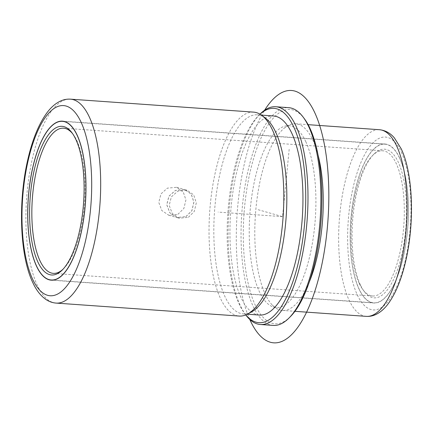 <?xml version="1.0" encoding="UTF-8"?>
<svg xmlns="http://www.w3.org/2000/svg" width="433" height="433" viewBox="0 0 433 433"><rect width="100%" height="100%" fill="white"/><g stroke="black" fill="none" stroke-linecap="round" stroke-linejoin="round"><path stroke-width="0.32" stroke-dasharray="2.17 1.62" d="M185.881 216.624L191.857 210.687L193.86 202.151L191.218 194.173L184.702 189.584L175.414 190.417L168.897 196.203L166.737 204.69L169.806 212.787L176.778 217.507L185.881 216.624M177.855 214.346L183.895 208.419L185.914 199.894L183.224 191.906L176.659 187.3L167.387 188.139L160.93 193.946L158.787 202.433L161.807 210.519L168.729 215.223L177.855 214.346M359.027 289.109A79.699 28.692 94 0 1 353.463 199.012A79.699 28.692 94 0 1 384.942 144A79.699 28.692 94 0 1 399.599 157.888A79.699 28.692 94 0 1 405.164 247.985A79.699 28.692 94 0 1 373.684 302.997A79.699 28.692 94 0 1 359.027 289.109M309.151 282.338A93.555 33.682 94 0 1 282.413 310.429A93.555 33.682 94 0 1 272.395 305.168A93.555 33.682 94 0 1 265.207 294.126A93.555 33.682 94 0 1 256.574 202.552A93.555 33.682 94 0 1 284.968 127.583A93.555 33.682 94 0 1 295.631 123.784A93.555 33.682 94 0 1 312.837 140.086A93.555 33.682 94 0 1 318.141 155.36M305.768 141.623A91.13 32.805 94 0 1 312.128 244.65A91.13 32.805 94 0 1 276.135 307.554A91.13 32.805 94 0 1 259.372 291.674A91.13 32.805 94 0 1 253.013 188.647A91.13 32.805 94 0 1 289.006 125.743A91.13 32.805 94 0 1 305.768 141.623M290.456 316.555A107.416 38.672 94 0 1 255.226 305.081A107.416 38.672 94 0 1 252.001 164.226A107.416 38.672 94 0 1 304.453 118.853M273.25 325.416A109.148 39.295 94 0 1 253.175 306.391A109.148 39.295 94 0 1 245.56 182.997A109.148 39.295 94 0 1 288.67 107.66M245.825 314.997A109.148 39.295 94 0 1 240.277 305.481A109.148 39.295 94 0 1 229.712 203.131A109.148 39.295 94 0 1 260.049 114.106M245.82 314.899A107.416 38.672 94 0 1 244.564 313.308A107.416 38.672 94 0 1 239.103 303.939A107.416 38.672 94 0 1 228.705 203.218A107.416 38.672 94 0 1 258.561 115.606A107.416 38.672 94 0 1 260.027 114.204M259.399 315.056A99.796 35.928 94 0 1 241.046 297.666A99.796 35.928 94 0 1 234.08 184.848A99.796 35.928 94 0 1 273.494 115.963M251.438 311.976A99.796 35.928 94 0 1 243.276 313.914A99.796 35.928 94 0 1 224.922 296.524A99.796 35.928 94 0 1 217.956 183.706A99.796 35.928 94 0 1 257.37 114.821A99.796 35.928 94 0 1 265.18 117.89M253.635 112.125A102.22 36.8 -86 0 0 213.263 182.683A102.22 36.8 -86 0 0 220.392 298.24A102.22 36.8 -86 0 0 239.195 316.058M185.946 216.641L191.922 210.703L193.919 202.168L191.283 194.195L184.767 189.605L175.473 190.439L168.962 196.219L166.797 204.706L169.866 212.803L176.837 217.523L185.946 216.641M188.366 217.328L194.314 211.385L196.306 202.844L193.686 194.877L187.191 190.293L177.893 191.121L171.354 196.896L169.184 205.388L172.274 213.491L179.267 218.216L188.366 217.328M359.179 283.29A72.766 26.197 94 0 1 352.132 215.06A72.766 26.197 94 0 1 372.358 155.707A72.766 26.197 94 0 1 382.837 150.798A72.766 26.197 94 0 1 396.222 163.479A72.766 26.197 94 0 1 401.299 245.744A72.766 26.197 94 0 1 372.564 295.972A72.766 26.197 94 0 1 362.876 289.634A72.766 26.197 94 0 1 359.179 283.29M72.647 133.721A72.766 26.197 94 0 1 73.28 134.533A72.766 26.197 94 0 1 76.982 140.877A72.766 26.197 94 0 1 84.024 209.112A72.766 26.197 94 0 1 63.797 268.46A72.766 26.197 94 0 1 63.056 269.18M360.348 284.827A74.498 26.819 94 0 1 353.139 214.974A74.498 26.819 94 0 1 373.841 154.208A74.498 26.819 94 0 1 398.279 162.169A74.498 26.819 94 0 1 400.52 259.86A74.498 26.819 94 0 1 364.137 291.328A74.498 26.819 94 0 1 360.348 284.827M399.556 158.029A79.526 28.627 94 0 1 405.104 247.93A79.526 28.627 94 0 1 373.695 302.824A79.526 28.627 94 0 1 359.071 288.968A79.526 28.627 94 0 1 353.523 199.066A79.526 28.627 94 0 1 384.926 144.173A79.526 28.627 94 0 1 399.556 158.029M258.122 209.707L282.57 216.652L289.32 147.848M282.57 216.652L218.08 212.083M249.771 319.451A126.474 45.53 94 0 1 264.585 110.253M401.364 152.183A86.627 31.187 94 0 1 402.089 272.341A86.627 31.187 94 0 1 357.263 294.813A86.627 31.187 94 0 1 356.538 174.656A86.627 31.187 94 0 1 401.364 152.183M366.258 316.366A93.555 33.682 94 0 1 349.047 300.064A93.555 33.682 94 0 1 342.519 194.298A93.555 33.682 94 0 1 379.47 129.716M56.073 303.089A102.22 36.8 94 0 1 37.27 285.277A102.22 36.8 94 0 1 30.142 169.72A102.22 36.8 94 0 1 70.509 99.162M176.659 187.3L184.702 189.584M62.471 121.17L384.942 144M51.213 280.167L373.684 302.997M282.413 310.429L294.916 311.316M295.631 123.784L308.134 124.666M276.135 307.554C276.606 308.247 275.356 307.452 272.395 305.168M289.006 125.743C289.569 125.121 288.221 125.732 284.968 127.583M258.561 115.606L259.979 114.171M244.564 313.308L245.771 314.921M257.37 114.821L261.413 115.108M243.276 313.914L247.319 314.196M168.729 215.223L176.778 217.507M184.767 189.605L187.191 190.293M176.837 217.523L179.267 218.216M63.597 128.2L382.837 150.798M372.358 155.707L373.841 154.208M362.876 289.634L364.137 291.328M53.113 280.129L373.695 302.824M63.797 268.46L62.314 269.959M73.28 134.533L72.019 132.844M53.319 273.369L372.564 295.972M64.344 121.478L384.926 144.173"/><path stroke-width="0.65" d="M36.556 266.279A79.699 28.692 94 0 1 30.997 176.182A79.699 28.692 94 0 1 62.471 121.17A79.699 28.692 94 0 1 77.134 135.058A79.699 28.692 94 0 1 82.692 225.155A79.699 28.692 94 0 1 51.213 280.167A79.699 28.692 94 0 1 36.556 266.279M318.141 155.36A93.555 33.682 94 0 1 309.151 282.338M259.979 114.171L260.049 114.106A109.148 39.295 94 0 1 275.767 106.745L288.67 107.66A109.148 39.295 94 0 1 303.197 117.159L304.453 118.853A107.416 38.672 94 0 1 309.914 128.217A107.416 38.672 94 0 1 320.312 228.943A107.416 38.672 94 0 1 290.456 316.555L288.973 318.049A109.148 39.295 94 0 1 273.25 325.416L260.352 324.501A109.148 39.295 94 0 1 245.825 314.997L245.771 314.921M303.197 117.159A109.148 39.295 94 0 1 308.745 126.68A109.148 39.295 94 0 1 319.31 229.025A109.148 39.295 94 0 1 288.973 318.049M275.767 106.745A109.148 39.295 94 0 1 295.847 125.765A109.148 39.295 94 0 1 303.463 249.159A109.148 39.295 94 0 1 260.352 324.501M260.027 114.204A107.416 38.672 94 0 1 293.796 127.075A107.416 38.672 94 0 1 297.487 266.149A107.416 38.672 94 0 1 245.82 314.899M261.413 115.108L273.494 115.963A99.796 35.928 94 0 1 291.853 133.353A99.796 35.928 94 0 1 298.813 246.171A99.796 35.928 94 0 1 259.399 315.056L247.319 314.196M261.629 115.265L265.18 117.89A99.796 35.928 94 0 1 275.729 132.211A99.796 35.928 94 0 1 284.384 234.215A99.796 35.928 94 0 1 251.438 311.976L247.557 314.071A102.22 36.8 -86 0 0 281.304 234.421A102.22 36.8 -86 0 0 272.438 129.938A102.22 36.8 -86 0 0 261.629 115.265A102.22 36.8 -86 0 0 253.635 112.125L70.509 99.162A102.22 36.8 94 0 1 89.312 116.975A102.22 36.8 94 0 1 96.445 232.532A102.22 36.8 94 0 1 56.073 303.089L239.195 316.058A102.22 36.8 -86 0 0 247.557 314.071M63.056 269.18A72.766 26.197 94 0 1 53.319 273.369A72.766 26.197 94 0 1 39.933 260.688A72.766 26.197 94 0 1 34.857 178.428A72.766 26.197 94 0 1 63.597 128.2A72.766 26.197 94 0 1 72.647 133.721M77.085 135.204A79.526 28.627 94 0 1 82.633 225.1A79.526 28.627 94 0 1 51.229 279.994A79.526 28.627 94 0 1 36.599 266.138A79.526 28.627 94 0 1 31.052 176.236A79.526 28.627 94 0 1 62.46 121.343A79.526 28.627 94 0 1 77.085 135.204M37.877 262.003A74.498 26.819 94 0 1 35.641 164.307A74.498 26.819 94 0 1 72.019 132.844A74.498 26.819 94 0 1 75.807 139.339A74.498 26.819 94 0 1 83.017 209.193A74.498 26.819 94 0 1 62.314 269.959A74.498 26.819 94 0 1 37.877 262.003M264.585 110.253A126.474 45.53 94 0 1 294.884 91.087A126.474 45.53 94 0 1 327.191 229.317A126.474 45.53 94 0 1 270.262 342.216A126.474 45.53 94 0 1 249.771 319.451M396.682 146.024A93.555 33.682 94 0 1 403.21 251.79A93.555 33.682 94 0 1 366.258 316.366C369.668 316.572 372.932 315.922 376.05 314.418C380.493 312.209 384.461 308.761 387.963 304.074C395.621 293.731 401.575 279.236 405.818 260.579C414.727 222.281 413.044 173.362 401.196 148.795L394.431 137.986C390.36 133.11 385.37 130.349 379.47 129.716A93.555 33.682 94 0 1 396.682 146.024M81.101 122.225A95.292 34.304 94 0 1 81.897 254.398A95.292 34.304 94 0 1 32.583 279.117A95.292 34.304 94 0 1 31.788 146.939A95.292 34.304 94 0 1 81.101 122.225M294.916 311.316L366.258 316.366M308.134 124.666L379.47 129.716M70.509 99.162C66.963 98.946 63.554 99.606 60.279 101.149C55.435 103.503 51.089 107.254 47.235 112.407C38.883 123.676 32.378 139.54 27.717 159.983C17.942 201.973 19.81 255.686 32.756 282.5C36.183 290.067 40.583 295.734 45.963 299.506C49.053 301.601 52.425 302.791 56.073 303.089M51.229 279.994L53.113 280.129M62.46 121.343L64.344 121.478"/></g></svg>
